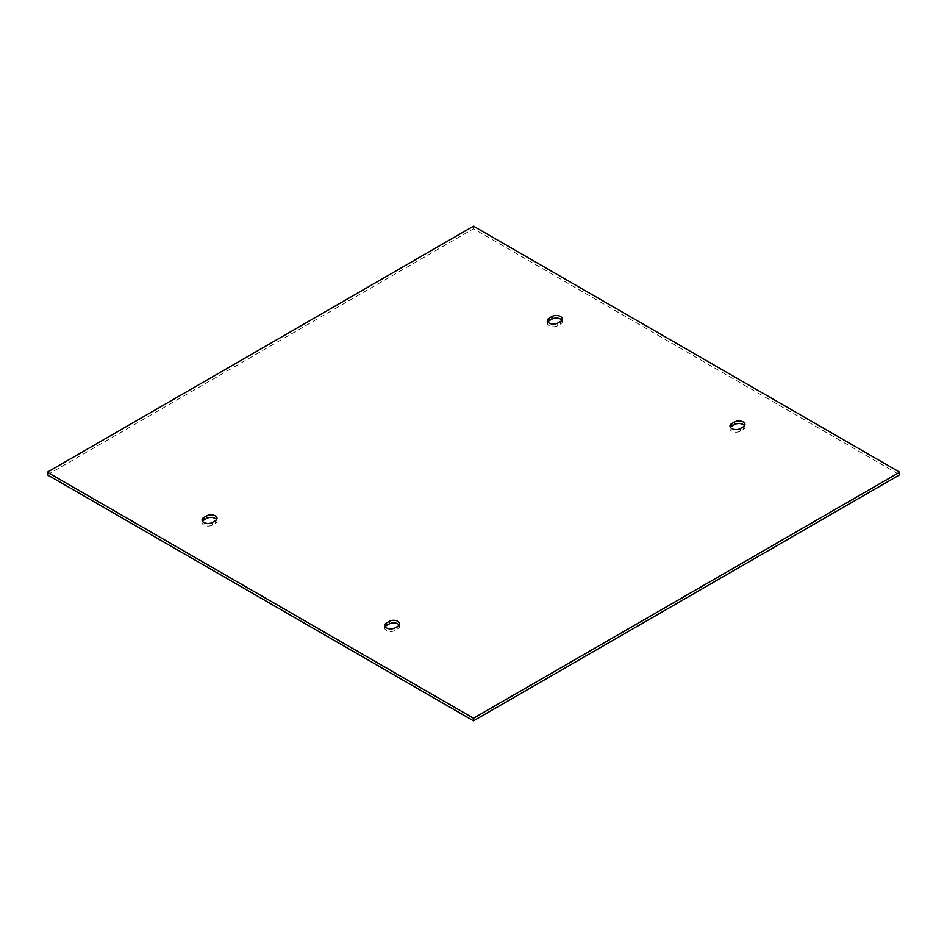 <?xml version="1.0" encoding="UTF-8"?>
<svg xmlns="http://www.w3.org/2000/svg" width="947" height="947" viewBox="0 0 947 947"><rect width="100%" height="100%" fill="white"/><g stroke="black" fill="none" stroke-linecap="round" stroke-linejoin="round"><path stroke-width="0.71" stroke-dasharray="4.74 3.55" d="M547.78 321.921A6.049 3.492 0 0 0 547.354 323.223A6.049 3.492 0 0 0 551.083 326.455A6.049 3.492 0 0 0 557.688 325.697L560.541 324.052A6.049 3.492 0 0 0 562.305 321.578A6.049 3.492 0 0 0 561.879 320.275M202.492 521.276A6.049 3.492 0 0 0 202.054 522.578A6.049 3.492 0 0 0 205.795 525.81A6.049 3.492 0 0 0 212.388 525.052L215.241 523.407A6.049 3.492 0 0 0 217.017 520.933A6.049 3.492 0 0 0 216.579 519.631M47.35 474.802L473.5 228.76L899.65 474.802M385.121 626.725A6.049 3.492 0 0 0 384.695 628.027A6.049 3.492 0 0 0 388.424 631.247A6.049 3.492 0 0 0 395.029 630.489L397.882 628.844A6.049 3.492 0 0 0 399.646 626.381A6.049 3.492 0 0 0 399.22 625.079M730.421 427.369A6.049 3.492 0 0 0 729.983 428.671A6.049 3.492 0 0 0 733.724 431.903A6.049 3.492 0 0 0 740.317 431.145L743.17 429.488A6.049 3.492 0 0 0 744.946 427.026A6.049 3.492 0 0 0 744.508 425.724M473.5 228.76L473.5 226.167M557.688 323.093L557.688 325.697M560.541 324.052L560.541 321.447M215.241 520.803L215.241 523.407M212.388 525.052L212.388 522.448M740.317 428.541L740.317 431.145M743.17 429.488L743.17 426.896M397.882 626.251L397.882 628.844M395.029 630.489L395.029 627.897M547.354 320.619L547.354 323.223M217.017 518.329L217.017 520.933M562.305 318.973L562.305 321.578M202.054 519.974L202.054 522.578M729.983 426.067L729.983 428.671M399.646 623.777L399.646 626.381M744.946 424.422L744.946 427.026M384.695 625.422L384.695 628.027"/><path stroke-width="1.42" d="M561.879 320.275A6.049 3.492 0 0 0 551.971 319.103L549.118 320.749A6.049 3.492 0 0 0 547.78 321.921M557.688 323.093A6.049 3.492 180 0 1 551.083 323.85A6.049 3.492 180 0 1 547.354 320.619A6.049 3.492 180 0 1 549.118 318.156L551.971 316.511A6.049 3.492 180 0 1 558.576 315.753A6.049 3.492 180 0 1 562.305 318.973A6.049 3.492 180 0 1 560.541 321.447L557.688 323.093M215.241 520.803L212.388 522.448A6.049 3.492 180 0 1 205.795 523.206A6.049 3.492 180 0 1 202.054 519.974A6.049 3.492 180 0 1 203.83 517.512L206.683 515.855A6.049 3.492 180 0 1 213.276 515.097A6.049 3.492 180 0 1 217.017 518.329A6.049 3.492 180 0 1 215.241 520.803M216.579 519.631A6.049 3.492 0 0 0 206.683 518.459L203.83 520.104A6.049 3.492 0 0 0 202.492 521.276M899.65 472.198L899.65 474.802L473.5 720.833L47.35 474.802L47.35 472.198L473.5 226.167L899.65 472.198L473.5 718.24L47.35 472.198M399.22 625.079A6.049 3.492 0 0 0 389.312 623.907L386.459 625.553A6.049 3.492 0 0 0 385.121 626.725M744.508 425.724A6.049 3.492 0 0 0 734.612 424.552L731.759 426.197A6.049 3.492 0 0 0 730.421 427.369M397.882 626.251L395.029 627.897A6.049 3.492 180 0 1 388.424 628.654A6.049 3.492 180 0 1 384.695 625.422A6.049 3.492 180 0 1 386.459 622.948L389.312 621.303A6.049 3.492 180 0 1 395.917 620.545A6.049 3.492 180 0 1 399.646 623.777A6.049 3.492 180 0 1 397.882 626.251M731.759 423.593L734.612 421.948A6.049 3.492 180 0 1 741.205 421.19A6.049 3.492 180 0 1 744.946 424.422A6.049 3.492 180 0 1 743.17 426.896L740.317 428.541A6.049 3.492 180 0 1 733.724 429.299A6.049 3.492 180 0 1 729.983 426.067A6.049 3.492 180 0 1 731.759 423.593L731.759 426.197M473.5 720.833L473.5 718.24M549.118 318.156L549.118 320.749M551.971 319.103L551.971 316.511M206.683 515.855L206.683 518.459M203.83 520.104L203.83 517.512M734.612 424.552L734.612 421.948M389.312 621.303L389.312 623.907M386.459 625.553L386.459 622.948"/></g></svg>
